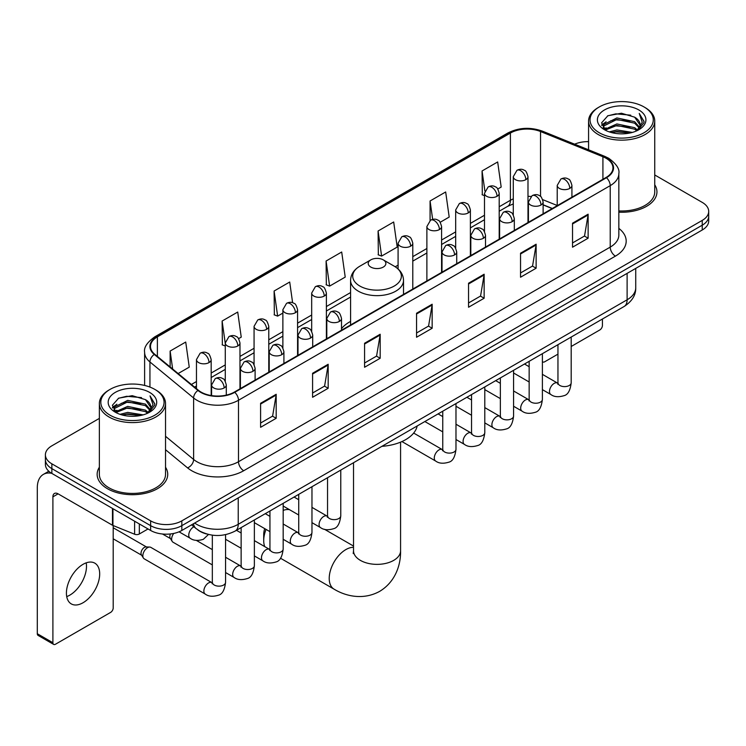 <?xml version="1.0" encoding="UTF-8"?>
<svg xmlns="http://www.w3.org/2000/svg" width="746" height="746" viewBox="0 0 746 746"><rect width="100%" height="100%" fill="white"/><g stroke="black" fill="none" stroke-linecap="round" stroke-linejoin="round"><path stroke-width="1.12" d="M350.583 321.405A38.969 22.501 0 0 0 341.509 328.688M552.189 208.582L543.125 204.917M206.661 533.987A22.054 12.738 180 0 1 197.755 529.819M99.358 418.394L51.856 445.819A22.054 12.738 0 0 0 45.394 454.827L45.394 464.432A22.054 12.738 0 0 0 51.856 473.43L150.636 530.462A22.054 12.738 0 0 0 181.828 530.462L702.238 230.001A22.054 12.738 0 0 0 708.7 221.002L708.7 216.2A22.054 12.738 0 0 1 702.238 225.199A22.054 12.738 0 0 0 708.7 216.2L708.7 211.398A22.054 12.738 0 0 0 702.238 202.39L654.746 174.965M45.394 454.827A22.054 12.738 0 0 0 51.856 463.825L150.636 520.857A22.054 12.738 0 0 0 181.828 520.857L181.828 525.66L702.238 225.199L181.828 525.66A22.054 12.738 0 0 1 150.636 525.66A22.054 12.738 0 0 0 181.828 525.66L181.828 530.462M51.856 463.825L51.856 468.628L150.636 525.66L51.856 468.628A22.054 12.738 0 0 1 45.394 459.629A22.054 12.738 0 0 0 51.856 468.628L51.856 473.43M99.358 467.238A35.295 20.375 0 0 0 97.148 474.335A35.295 20.375 0 0 0 107.489 488.742A35.295 20.375 0 0 0 145.946 493.153A35.295 20.375 0 0 0 167.729 474.335A35.295 20.375 0 0 0 165.528 467.238A35.295 20.375 0 0 1 167.729 474.335A35.295 20.375 0 0 1 145.946 493.153A35.295 20.375 0 0 1 107.489 488.742A35.295 20.375 0 0 1 97.148 474.335A35.295 20.375 0 0 1 99.358 467.238M606.06 158.264A23.527 13.587 180 0 1 612.951 167.869A23.527 13.587 180 0 1 606.06 177.473L234.337 392.088A23.527 13.587 180 0 1 198.427 390.279L154.748 354.257A23.527 13.587 180 0 1 150.496 346.47A23.527 13.587 180 0 1 157.387 336.866L510.404 133.049A23.527 13.587 180 0 1 540.542 131.529L602.917 156.744A23.527 13.587 180 0 1 606.06 158.264M606.479 158.031A24.114 13.922 0 0 0 603.253 156.464L540.878 131.249A24.114 13.922 0 0 0 509.994 132.807L156.968 336.623A24.114 13.922 0 0 0 154.273 354.453L197.951 390.466A24.114 13.922 0 0 0 234.757 392.331L606.479 177.716A24.114 13.922 0 0 0 606.479 158.031M260.596 403.288L260.596 427.299L276.188 418.292L276.188 394.28L260.596 403.288M260.596 423.038L272.607 416.1L276.123 395.082A5.884 3.394 -120 0 0 276.188 394.28M272.504 416.165L276.188 418.292M312.583 373.27L312.583 397.282L328.175 388.274L328.175 364.262L312.583 373.27M312.583 393.021L324.594 386.083L328.119 365.064A5.884 3.394 -120 0 0 328.175 364.262M324.491 386.148L328.175 388.274M364.57 343.253L364.57 367.265L380.171 358.267L380.171 334.245L364.57 343.253M364.57 363.004L376.581 356.075L380.106 335.047A5.884 3.394 -120 0 0 380.171 334.245M376.478 356.131L380.171 358.267M572.527 223.194L572.527 247.206L588.128 238.198L588.128 214.186L572.527 223.194M572.527 242.944L584.538 236.006L588.062 214.988A5.884 3.394 -120 0 0 588.128 214.186M584.435 236.072L588.128 238.198M520.54 253.211L520.54 277.223L536.132 268.215L536.132 244.203L520.54 253.211M520.54 272.961L532.551 266.024L536.076 244.996A5.884 3.394 -120 0 0 536.132 244.203M532.448 266.089L536.132 268.215M468.553 283.219L468.553 307.24L484.145 298.232L484.145 274.22L468.553 283.219M468.553 302.979L480.564 296.041L484.079 275.013A5.884 3.394 -120 0 0 484.145 274.22M480.452 296.097L484.145 298.232M416.557 313.236L416.557 337.248L432.158 328.249L432.158 304.237L416.557 313.236M416.557 332.986L428.577 326.058L432.093 305.03A5.884 3.394 -120 0 0 432.158 304.237M428.465 326.114L432.158 328.249M618.835 212.2A35.295 20.375 0 0 0 656.946 191.89A35.295 20.375 0 0 0 654.746 184.794A35.295 20.375 0 0 1 656.946 191.89A35.295 20.375 0 0 1 618.835 212.2M181.828 520.857L702.238 220.396A22.054 12.738 0 0 0 708.7 211.398M588.575 141.637A22.054 12.738 0 0 0 574.634 144.183M238.589 338.656L241.238 337.127L237.722 312.042L222.121 321.041L222.373 344.913M178.145 373.55L189.251 367.144L185.726 342.05L170.135 351.058L170.135 366.939M378.091 230.999L381.607 256.083L397.208 247.085L393.683 221.991L378.091 230.999L378.343 254.862M440.205 222.261L449.195 217.067L445.67 191.974L430.078 200.982L430.078 220.49M497.806 188.999L501.181 187.05L497.666 161.957L482.065 170.965L482.317 194.837M292.618 302.745L289.709 282.025L274.108 291.024L274.36 314.896M326.095 261.016L329.62 286.1L345.221 277.092L341.696 252.008L326.095 261.016L326.347 284.879M329.62 286.1L326.095 284.785M381.607 256.083L378.091 254.768M430.078 200.982L432.661 219.371M484.49 195.648L482.065 194.734M482.065 170.965L484.872 190.948M274.108 291.024L277.633 316.118L282.874 313.087M277.633 316.118L274.108 314.803M225.273 345.995L222.121 344.82M222.121 321.041L225.273 343.486M170.135 351.058L172.652 369.018M542.389 361.456A3.674 2.126 120 0 0 542.874 361.959A3.674 2.126 120 0 0 544.711 361.773L557.952 354.136M571.194 346.489L599.821 329.956A3.674 2.126 120 0 0 602.423 325.461L602.423 319.027M599.299 132.751A31.612 18.249 0 0 0 644.012 132.751A31.612 18.249 0 0 0 644.012 106.939L645.048 107.545A33.085 19.098 0 0 1 654.746 121.048A33.085 19.098 0 0 1 634.314 138.7A33.085 19.098 0 0 1 598.264 134.55A33.085 19.098 0 0 1 588.575 121.048A33.085 19.098 0 0 1 598.264 107.545L599.299 106.939A31.612 18.249 0 0 0 599.299 132.751M618.835 210.922A33.085 19.098 0 0 0 654.746 191.89L654.746 121.048M609.268 131.893L616.895 129.935L632.366 132.415M611.459 132.555L616.895 131.436L630.109 132.975L615.87 131.846L611.608 132.601M604.512 129.44L616.895 123.939L634.65 127.678L637.513 130.046M605.276 130.065L616.895 125.431L634.65 129.179L636.72 130.764M603.495 128.415L603.906 124.433L616.895 117.933L634.65 121.682L639.518 127.193M603.327 127.687L603.906 125.934L616.895 119.435L634.65 123.183L639.163 127.911M636.534 130.914A18.38 10.612 0 0 0 640.04 124.675A18.38 10.612 0 0 0 634.65 117.178L640.031 125.039M638.809 109.942A24.264 14.006 0 0 0 604.549 109.914A24.264 14.006 0 0 0 604.391 129.692A24.264 14.006 0 0 0 604.502 129.748A24.264 14.006 0 0 0 638.921 129.692A24.264 14.006 0 0 0 638.809 109.942M634.65 117.178L621.446 113.233L607.878 115.733L601.584 122.838L605.752 130.419M638.035 130.177L643.901 122.745L644.012 121.411L639.247 113.439L642.25 122.372L636.72 130.83M645.048 107.545L644.012 106.939A31.612 18.249 0 0 0 599.299 106.939M639.247 113.439L644.012 121.71M607.561 115.891L615.87 113.84L630.762 115.173M601.826 125.542L604.54 123.416M610.508 120.88L615.87 119.836L630.23 121.02M610.508 126.885L615.87 125.841L630.23 127.025M601.668 124.955L606.116 121.794M604.036 128.993L606.116 127.799M266.052 529.399A23.527 13.587 120 0 0 263.711 540.58L263.711 534.574A16.179 9.334 -60 0 1 264.709 528.625M263.711 540.58A23.527 13.587 120 0 0 264.727 546.613M370.809 267.077A8.821 5.091 0 0 0 383.285 267.077A8.821 5.091 0 0 0 383.285 259.869L394.242 266.191A24.32 14.034 0 0 1 394.242 286.044A24.32 14.034 0 0 1 359.852 286.044A24.32 14.034 0 0 1 359.852 266.191C353.865 269.754 350.779 274.472 350.583 280.365A26.464 15.284 0 0 0 358.332 291.173A26.464 15.284 0 0 0 387.174 294.483A26.464 15.284 0 0 0 403.521 280.365C403.325 274.472 400.229 269.754 394.242 266.191L383.285 259.869A8.821 5.091 0 0 0 370.809 259.869A8.821 5.091 0 0 0 370.809 267.077M381.905 446.332A40.443 23.35 0 0 0 417.191 425.966M289.42 509.639A23.527 13.587 120 0 0 283.172 510.413M212.33 564.899L173.007 542.202A6.621 3.823 -60 0 1 172.186 541.382A6.621 3.823 -60 0 1 171.636 539.172A6.621 3.823 -60 0 1 173.753 533.427M172.186 541.382L170.209 538.211A4.774 2.76 -60 0 1 169.818 536.616A4.774 2.76 -60 0 1 170.461 533.959M142.84 555.798A6.621 3.823 -60 0 1 147.512 547.695A6.621 3.823 -60 0 1 149.704 547.06A6.621 3.823 -60 0 1 150.823 547.368L211.864 582.607A6.621 3.823 -60 0 0 208.843 582.775A6.621 3.823 -60 0 0 208.554 582.934A6.621 3.823 -60 0 0 204.227 588.762A6.621 3.823 -60 0 0 205.243 594.068L144.211 558.829A6.621 3.823 -60 0 1 143.381 558.008A6.621 3.823 -60 0 1 142.84 555.798M143.381 558.008L141.414 554.847A4.774 2.76 -60 0 1 141.022 553.243A4.774 2.76 -60 0 1 144.398 547.396A4.774 2.76 -60 0 1 145.974 546.93L149.704 547.06M86.191 562.857A23.527 13.587 -60 0 1 69.854 595.122A23.527 13.587 -60 0 1 66.711 596.595M83.048 602.74A23.527 13.587 120 0 0 98.416 582.011A23.527 13.587 120 0 0 94.817 563.155A23.527 13.587 120 0 0 83.048 564.321A23.527 13.587 120 0 0 67.681 585.05A23.527 13.587 120 0 0 71.29 603.906A23.527 13.587 120 0 0 83.048 602.74M139.325 523.934L139.325 533.987L148.034 528.961M51.605 473.29A29.411 16.981 -120 0 0 43.389 474.381A29.411 16.981 -120 0 0 37.3 487.837L37.3 633.718L52.901 642.726L52.901 496.845A7.348 4.243 60 0 1 54.421 493.479A7.348 4.243 60 0 1 58.095 493.843L112.459 525.231L112.459 508.418M52.901 642.726A3.674 2.126 120 0 0 53.656 644.404L38.065 635.396A3.674 2.126 -60 0 1 37.3 633.718M53.656 644.404A3.674 2.126 120 0 0 55.493 644.227L110.604 612.41A3.674 2.126 120 0 0 113.206 607.906L113.206 525.566M139.325 533.987A3.674 2.126 180 0 1 134.616 534.229L112.944 525.464A3.674 2.126 180 0 1 112.459 525.231M110.082 415.205A31.612 18.249 0 0 0 154.795 415.205A31.612 18.249 0 0 0 154.795 389.384L155.839 389.99A33.085 19.098 0 0 1 165.528 403.493A33.085 19.098 0 0 1 145.097 421.145A33.085 19.098 0 0 1 109.047 417.005A33.085 19.098 0 0 1 99.358 403.493A33.085 19.098 0 0 1 109.047 389.99L110.082 389.384A31.612 18.249 0 0 0 110.082 415.205M99.358 403.493L99.358 474.335A33.085 19.098 0 0 0 109.047 487.837A33.085 19.098 0 0 0 145.097 491.978A33.085 19.098 0 0 0 165.528 474.335L165.528 403.493M120.05 414.338L127.687 412.389L143.148 414.86M122.241 415L127.687 413.881L140.891 415.429M115.294 411.885L127.687 406.384L145.433 410.132L148.295 412.501M116.059 412.51L127.687 407.885L145.433 411.633L147.503 413.209M114.278 410.869L114.688 406.878L127.687 400.378L145.433 404.127L150.3 409.638M114.119 410.132L114.688 408.379L127.687 401.88L145.433 405.628L149.946 410.356M147.316 413.359A18.38 10.612 0 0 0 150.823 407.13A18.38 10.612 0 0 0 145.433 399.623L150.813 407.493M149.592 392.387A24.264 14.006 0 0 0 115.341 392.359A24.264 14.006 0 0 0 115.182 412.137A24.264 14.006 0 0 0 115.285 412.202A24.264 14.006 0 0 0 149.704 412.137A24.264 14.006 0 0 0 149.592 392.387M145.433 399.623L132.228 395.678L118.661 398.178L112.366 405.283L116.544 412.864M148.818 412.631L154.683 405.19L154.795 403.856L150.03 395.884L153.033 404.817L147.503 413.275M155.839 389.99L154.795 389.384A31.612 18.249 0 0 0 110.082 389.384M150.03 395.884L154.795 404.155M118.344 398.336L126.652 396.285L141.544 397.618M112.609 407.997L115.322 405.861M121.29 403.325L126.652 402.29L141.013 403.465M121.29 409.33L126.652 408.286L141.013 409.47M122.391 415.046L126.652 414.291L140.873 415.429M112.45 407.4L116.898 404.239M114.819 411.438L116.898 410.244M194.669 523.049A29.411 16.981 0 0 0 196.646 524.307A29.411 16.981 0 0 0 238.235 524.307L627.116 299.789A29.411 16.981 0 0 0 635.732 287.788C635.946 295.08 632.058 301.328 624.066 306.522L235.195 531.04A14.706 8.486 60 0 0 238.235 524.307L238.235 497.899M627.116 273.381L627.116 299.789A14.706 8.486 60 0 1 624.066 306.522M193.475 523.739A14.706 9.838 129.5 0 0 196.039 528.522L191.573 524.839M702.238 230.001L702.238 220.396M150.636 530.462L150.636 520.857M618.835 228.379A36.759 21.224 180 0 1 615.422 256.12L243.7 470.726A7.348 4.243 60 0 1 238.496 461.727L610.219 247.113A29.411 16.981 0 0 0 618.835 235.111L618.835 173.631A29.411 16.981 180 0 1 610.219 185.642A7.348 4.243 -120 0 0 606.479 177.716M243.7 470.726A36.759 21.224 180 0 1 191.703 470.726A36.759 21.224 180 0 1 187.591 467.901L165.528 449.707M197.951 390.466A7.348 4.914 129.5 0 0 193.615 397.982L193.615 459.461A29.411 16.981 0 0 0 196.907 461.727A29.411 16.981 0 0 0 238.496 461.727L238.496 400.257A29.411 16.981 180 0 1 193.615 397.982L149.937 361.969A29.411 16.981 180 0 1 144.612 352.233L144.612 385.449M618.835 173.631C619.814 169.044 616.438 163.915 608.699 158.264L604.829 156.39A7.348 3.441 112 0 0 603.253 156.464M604.829 156.39L542.454 131.165C530.275 126.857 518.712 127.482 507.774 133.049A7.348 4.243 60 0 1 509.994 132.807M156.968 336.623A7.348 4.243 -120 0 0 154.748 336.856C147.121 342.349 143.736 347.468 144.612 352.233M154.273 354.453A7.348 4.914 129.5 0 0 149.937 361.969L149.937 387.09M542.454 131.165A7.348 3.441 112 0 0 540.878 131.249M234.757 392.331A7.348 4.243 60 0 1 238.496 400.257L610.219 185.642L610.219 247.113A7.348 4.243 60 0 0 615.422 256.12M165.528 436.298L193.615 459.461A7.348 4.914 -50.5 0 1 187.591 467.901M157.387 336.866L157.387 356.439M602.917 156.744L602.917 179.292M540.542 131.529L540.542 196.431M557.225 205.504L542.724 199.648M530.928 196.496A23.527 13.587 0 0 0 527.991 196.319M513.285 198.874A23.527 13.587 0 0 0 510.404 200.282L499.195 206.763M510.404 133.049L510.404 200.282A13.232 7.637 60 0 1 507.662 206.344L499.195 211.239M484.49 215.249L470.39 223.39M455.685 231.875L441.585 240.016M426.88 248.511L412.79 256.643M398.084 265.138L395.221 266.788M350.583 292.563L326.384 306.531M311.679 315.026L297.579 323.158M282.874 331.653L268.774 339.794M254.069 348.279L239.979 356.42M225.273 364.906L211.174 373.047M196.468 381.532L191.386 384.47M543.172 204.777A13.232 6.201 -68 0 1 543.125 204.758L552.348 208.488M416.557 314.001L432.093 305.03M468.553 283.984L484.079 275.013M520.54 253.966L536.076 244.996M572.527 223.949L588.062 214.988M364.57 344.018L380.106 335.047M312.583 374.035L328.119 365.064M260.596 404.043L276.123 395.082M400.574 442.145L400.574 550.781A23.527 13.587 180 0 1 393.683 560.386A23.527 13.587 180 0 1 360.411 560.386A23.527 13.587 180 0 1 353.52 550.781L353.212 553.56M400.574 550.781C400.891 564.386 395.725 581.656 379.677 591.354C363.255 600.399 345.715 596.25 334.087 589.172A23.527 13.587 -60 0 1 330.487 570.317A23.527 13.587 -60 0 1 345.855 549.588A23.527 13.587 -60 0 1 353.52 547.322M569.776 188.402A7.348 4.243 0 0 0 571.921 185.4C570.755 181.147 569.599 179.068 568.433 179.143C566.307 177.651 563.789 177.613 560.899 179.031A7.348 4.243 60 0 1 564.573 179.394A7.348 4.243 -120 0 1 569.776 188.402A7.348 4.243 0 0 1 559.369 188.402A7.348 4.243 0 0 1 557.225 185.4L560.899 179.031M542.389 389.626L550.865 394.522A6.621 3.823 -60 0 1 549.849 389.216A6.621 3.823 -60 0 1 554.175 383.388A6.621 3.823 -60 0 1 554.465 383.23A6.621 3.823 -60 0 1 557.486 383.062L542.389 374.343M558.334 383.724L557.747 384.218L557.952 382.791A6.621 3.823 -0 0 0 559.892 385.486A6.621 3.823 -0 0 0 568.946 385.654A6.621 3.823 -0 0 0 571.194 382.791C570.28 390.475 567.902 394.765 564.051 395.66C558.521 397.348 554.129 396.965 550.865 394.522M540.971 205.029A7.348 4.243 0 0 0 543.125 202.026C541.96 197.783 540.794 195.694 539.638 195.778C537.502 194.277 534.994 194.24 532.094 195.666A7.348 4.243 60 0 1 535.768 196.03A7.348 4.243 -120 0 1 540.971 205.029A7.348 4.243 0 0 1 530.574 205.029A7.348 4.243 0 0 1 528.42 202.026L532.094 195.666M513.584 406.253L522.06 411.149A6.621 3.823 -60 0 1 521.053 405.843A6.621 3.823 -60 0 1 525.37 400.015A6.621 3.823 -60 0 1 525.669 399.856A6.621 3.823 -60 0 1 528.681 399.688L513.584 390.969M529.529 400.36L528.942 400.844L529.156 399.418A6.621 3.823 -0 0 0 531.096 402.113A6.621 3.823 -0 0 0 540.151 402.28A6.621 3.823 -0 0 0 542.389 399.418C541.484 407.102 539.097 411.391 535.246 412.296C529.716 413.974 525.324 413.592 522.06 411.149M512.166 221.665A7.348 4.243 0 0 0 514.32 218.662C513.155 214.41 511.989 212.321 510.833 212.405C508.707 210.904 506.189 210.866 503.289 212.293A7.348 4.243 60 0 1 506.972 212.657A7.348 4.243 -120 0 1 512.166 221.665A7.348 4.243 0 0 1 501.769 221.665A7.348 4.243 0 0 1 499.615 218.662L503.289 212.293M484.788 422.879L493.265 427.775A6.621 3.823 -60 0 1 492.248 422.478A6.621 3.823 -60 0 1 496.575 416.641A6.621 3.823 -60 0 1 496.864 416.482A6.621 3.823 -60 0 1 499.876 416.315L484.788 407.605M500.734 416.986L500.137 417.471L500.352 416.044A6.621 3.823 -0 0 0 502.291 418.748A6.621 3.823 -0 0 0 511.346 418.907A6.621 3.823 -0 0 0 513.584 416.044C512.679 423.728 510.301 428.017 506.45 428.922C500.92 430.601 496.519 430.218 493.265 427.775M483.361 238.291A7.348 4.243 0 0 0 485.515 235.288C484.35 231.036 483.194 228.947 482.028 229.031C479.902 227.53 477.384 227.493 474.493 228.919A7.348 4.243 60 0 1 478.167 229.283A7.348 4.243 -120 0 1 483.361 238.291A7.348 4.243 0 0 1 472.964 238.291A7.348 4.243 0 0 1 470.81 235.288L474.493 228.919M455.983 439.515L464.46 444.411A6.621 3.823 -60 0 1 463.443 439.105A6.621 3.823 -60 0 1 467.77 433.277A6.621 3.823 -60 0 1 468.059 433.118A6.621 3.823 -60 0 1 471.08 432.941L455.983 424.232M471.929 433.613L471.341 434.097L471.547 432.671A6.621 3.823 -0 0 0 473.486 435.375A6.621 3.823 -0 0 0 482.541 435.543A6.621 3.823 -0 0 0 484.788 432.671C483.874 440.354 481.496 444.653 477.645 445.548C472.115 447.227 467.723 446.854 464.46 444.411M454.566 254.918A7.348 4.243 0 0 0 456.72 251.915C455.554 247.663 454.389 245.583 453.232 245.658C451.097 244.156 448.588 244.119 445.688 245.546A7.348 4.243 60 0 1 449.362 245.91A7.348 4.243 -120 0 1 454.566 254.918A7.348 4.243 0 0 1 444.168 254.918A7.348 4.243 0 0 1 442.014 251.915L445.688 245.546M401.926 441.557L435.655 461.037A6.621 3.823 -60 0 1 434.648 455.731A6.621 3.823 -60 0 1 438.965 449.903A6.621 3.823 -60 0 1 439.263 449.745A6.621 3.823 -60 0 1 442.275 449.577L413.666 433.062M443.124 450.239L442.537 450.733L442.751 449.297A6.621 3.823 -0 0 0 444.691 452.001A6.621 3.823 -0 0 0 453.745 452.169A6.621 3.823 -0 0 0 455.983 449.297C455.079 456.981 452.691 461.28 448.84 462.175C443.31 463.863 438.918 463.48 435.655 461.037M339.355 321.433A7.348 4.243 0 0 0 341.509 318.43C340.344 314.178 339.178 312.098 338.022 312.173C335.887 310.672 333.378 310.634 330.478 312.061A7.348 4.243 60 0 1 334.161 312.425A7.348 4.243 -120 0 1 339.355 321.433A7.348 4.243 0 0 1 328.958 321.433A7.348 4.243 0 0 1 326.804 318.43L330.478 312.061M311.968 522.657L320.454 527.553A6.621 3.823 -60 0 1 319.437 522.247A6.621 3.823 -60 0 1 323.764 516.418A6.621 3.823 -60 0 1 324.053 516.26A6.621 3.823 -60 0 1 327.065 516.092L311.968 507.373M327.923 516.754L327.326 517.248L327.541 515.812A6.621 3.823 -0 0 0 329.48 518.517A6.621 3.823 -0 0 0 338.535 518.684A6.621 3.823 -0 0 0 340.773 515.812C339.868 523.496 337.49 527.795 333.639 528.69C328.109 530.378 323.708 529.996 320.454 527.553M310.55 338.059A7.348 4.243 0 0 0 312.705 335.057C311.539 330.804 310.383 328.725 309.217 328.8C307.091 327.308 304.573 327.27 301.682 328.688A7.348 4.243 60 0 1 305.356 329.061A7.348 4.243 -120 0 1 310.55 338.059A7.348 4.243 0 0 1 300.153 338.059A7.348 4.243 0 0 1 297.999 335.057L301.682 328.688M283.172 539.283L291.649 544.179A6.621 3.823 -60 0 1 290.632 538.873A6.621 3.823 -60 0 1 294.959 533.045A6.621 3.823 -60 0 1 295.248 532.886A6.621 3.823 -60 0 1 298.269 532.719L283.172 524M299.118 533.381L298.531 533.875L298.736 532.448A6.621 3.823 -0 0 0 300.675 535.143A6.621 3.823 -0 0 0 309.73 535.311A6.621 3.823 -0 0 0 311.968 532.448C311.063 540.132 308.685 544.421 304.834 545.317C299.305 547.005 294.912 546.622 291.649 544.179M281.755 354.686A7.348 4.243 0 0 0 283.909 351.692C282.743 347.44 281.578 345.351 280.412 345.435C278.286 343.934 275.778 343.897 272.877 345.323A7.348 4.243 60 0 1 276.552 345.687A7.348 4.243 -120 0 1 281.755 354.686A7.348 4.243 0 0 1 271.358 354.686A7.348 4.243 0 0 1 269.203 351.692L272.877 345.323M254.367 555.91L262.844 560.805A6.621 3.823 -60 0 1 261.837 555.509A6.621 3.823 -60 0 1 266.154 549.671A6.621 3.823 -60 0 1 266.453 549.513A6.621 3.823 -60 0 1 269.465 549.345L254.367 540.626M270.313 550.016L269.726 550.501L269.94 549.075A6.621 3.823 -0 0 0 271.87 551.779A6.621 3.823 -0 0 0 280.925 551.937A6.621 3.823 -0 0 0 283.172 549.075C282.268 556.758 279.881 561.048 276.029 561.952C270.5 563.631 266.108 563.249 262.844 560.805M252.95 371.322A7.348 4.243 0 0 0 255.104 368.319C253.938 364.067 252.773 361.978 251.616 362.062C249.481 360.56 246.973 360.523 244.073 361.95A7.348 4.243 60 0 1 247.756 362.314A7.348 4.243 -120 0 1 252.95 371.322A7.348 4.243 0 0 1 242.553 371.322A7.348 4.243 0 0 1 240.399 368.319L244.073 361.95M225.562 572.536L234.048 577.432A6.621 3.823 -60 0 1 233.032 572.135A6.621 3.823 -60 0 1 237.349 566.298A6.621 3.823 -60 0 1 237.648 566.139A6.621 3.823 -60 0 1 240.66 565.972L225.562 557.262M241.518 566.643L240.921 567.128L241.135 565.701A6.621 3.823 -0 0 0 243.075 568.405A6.621 3.823 -0 0 0 252.129 568.564A6.621 3.823 -0 0 0 254.367 565.701C253.463 573.385 251.085 577.674 247.234 578.579C241.704 580.257 237.303 579.875 234.048 577.432M224.145 387.948A7.348 4.243 0 0 0 226.299 384.945C225.133 380.693 223.977 378.604 222.812 378.688C220.685 377.187 218.168 377.15 215.277 378.576A7.348 4.243 60 0 1 218.951 378.94A7.348 4.243 -120 0 1 224.145 387.948A7.348 4.243 0 0 1 213.748 387.948A7.348 4.243 0 0 1 211.594 384.945L215.277 378.576M212.713 583.269L212.116 583.764L212.33 582.328A6.621 3.823 -0 0 0 214.27 585.032A6.621 3.823 -0 0 0 223.324 585.2A6.621 3.823 -0 0 0 225.562 582.328C224.658 590.011 222.28 594.31 218.429 595.205C212.899 596.884 208.507 596.511 205.243 594.068M525.837 179.665A7.348 4.243 0 0 0 527.991 176.671C526.825 172.419 525.669 170.33 524.503 170.414C522.377 168.913 519.859 168.876 516.969 170.302A7.348 4.243 60 0 1 520.643 170.666A7.348 4.243 -120 0 1 525.837 179.665A7.348 4.243 0 0 1 515.439 179.665A7.348 4.243 0 0 1 513.285 176.671L516.969 170.302M497.041 196.301A7.348 4.243 0 0 0 499.195 193.298C498.03 189.046 496.864 186.957 495.708 187.041C493.572 185.54 491.064 185.502 488.164 186.929A7.348 4.243 60 0 1 491.838 187.293A7.348 4.243 -120 0 1 497.041 196.301A7.348 4.243 0 0 1 486.644 196.301A7.348 4.243 0 0 1 484.49 193.298L488.164 186.929M468.236 212.927A7.348 4.243 0 0 0 470.39 209.924C469.225 205.672 468.059 203.593 466.903 203.667C464.767 202.166 462.259 202.129 459.359 203.555A7.348 4.243 60 0 1 463.042 203.919A7.348 4.243 -120 0 1 468.236 212.927A7.348 4.243 0 0 1 457.839 212.927A7.348 4.243 0 0 1 455.685 209.924L459.359 203.555M439.431 229.554A7.348 4.243 0 0 0 441.585 226.551C440.42 222.299 439.263 220.219 438.098 220.294C435.972 218.802 433.454 218.764 430.563 220.182A7.348 4.243 60 0 1 434.237 220.546A7.348 4.243 -120 0 1 439.431 229.554A7.348 4.243 0 0 1 429.034 229.554A7.348 4.243 0 0 1 426.88 226.551L430.563 220.182M410.636 246.18A7.348 4.243 0 0 0 412.79 243.177C411.624 238.934 410.459 236.846 409.293 236.93C407.167 235.428 404.658 235.391 401.758 236.818A7.348 4.243 60 0 1 405.432 237.181A7.348 4.243 -120 0 1 410.636 246.18A7.348 4.243 0 0 1 400.238 246.18A7.348 4.243 0 0 1 398.084 243.177L401.758 236.818M324.23 296.069A7.348 4.243 0 0 0 326.384 293.066C325.219 288.814 324.053 286.734 322.887 286.809C320.761 285.308 318.253 285.27 315.353 286.697A7.348 4.243 60 0 1 319.027 287.061A7.348 4.243 -120 0 1 324.23 296.069A7.348 4.243 0 0 1 313.833 296.069A7.348 4.243 0 0 1 311.679 293.066L315.353 286.697M295.425 312.695A7.348 4.243 0 0 0 297.579 309.693C296.414 305.45 295.248 303.361 294.092 303.445C291.956 301.944 289.448 301.906 286.548 303.333A7.348 4.243 60 0 1 290.222 303.697A7.348 4.243 -120 0 1 295.425 312.695A7.348 4.243 0 0 1 285.028 312.695A7.348 4.243 0 0 1 282.874 309.693L286.548 303.333M266.62 329.331A7.348 4.243 0 0 0 268.774 326.328C267.609 322.076 266.453 319.987 265.287 320.071C263.161 318.57 260.643 318.533 257.752 319.959A7.348 4.243 60 0 1 261.426 320.323A7.348 4.243 -120 0 1 266.62 329.331A7.348 4.243 0 0 1 256.223 329.331A7.348 4.243 0 0 1 254.069 326.328L257.752 319.959M237.825 345.957A7.348 4.243 0 0 0 239.979 342.955C238.813 338.703 237.648 336.614 236.482 336.698C234.356 335.196 231.847 335.159 228.947 336.586A7.348 4.243 60 0 1 232.621 336.95A7.348 4.243 -120 0 1 237.825 345.957A7.348 4.243 0 0 1 227.427 345.957A7.348 4.243 0 0 1 225.273 342.955L228.947 336.586M209.02 362.584A7.348 4.243 0 0 0 211.174 359.581C210.008 355.329 208.843 353.25 207.686 353.324C205.551 351.823 203.043 351.786 200.142 353.212A7.348 4.243 60 0 1 203.817 353.576A7.348 4.243 -120 0 1 209.02 362.584A7.348 4.243 0 0 1 198.623 362.584A7.348 4.243 0 0 1 196.468 359.581L200.142 353.212M208.479 534.472L203.304 539.349C197.765 541.027 193.373 540.645 190.118 538.202A6.621 3.823 -60 0 1 188.747 535.18A6.621 3.823 -60 0 1 193.718 526.909A6.621 3.823 -60 0 1 193.96 526.797M52.901 496.845L58.095 493.843M112.944 508.707L112.944 525.464M134.616 534.229L134.616 521.212M235.195 531.04C223.362 536.989 211.528 536.989 199.695 531.04L196.039 528.522M635.732 287.788L635.732 268.401M507.774 133.049L154.748 336.856M513.285 203.919L507.662 206.344M484.49 219.725L470.39 227.866M455.685 236.351L441.585 244.492M426.88 252.987L412.79 261.119M350.583 297.039L326.384 311.007M311.679 319.502L297.579 327.634M282.874 336.129L268.774 344.27M254.069 352.755L239.979 360.896M225.273 369.382L211.174 377.523M196.468 386.008L194.585 387.099M542.874 361.959L542.389 361.679M603.272 128.163L603.272 126.941M588.575 149.815L588.575 121.048M334.087 589.172L280.477 558.213M403.521 294.418L403.521 280.365M350.583 324.976L350.583 280.365M370.809 259.869L359.852 266.191M353.52 546.053L324.473 529.278M353.52 462.725L353.52 550.781M571.194 337.052L571.194 382.791M571.921 197.186L571.921 185.4M529.156 381.989L513.584 373M557.952 344.699L557.952 382.791M557.225 205.672L557.225 185.4M529.156 366.706L524.494 364.011M542.389 353.679L542.389 399.418M543.125 213.813L543.125 202.026M500.352 398.616L484.788 389.626M529.156 361.325L529.156 399.418M528.42 222.299L528.42 202.026M500.352 383.332L495.689 380.647M513.584 370.314L513.584 416.044M514.32 230.439L514.32 218.662M471.547 415.242L455.983 406.253M500.352 377.952L500.352 416.044M499.615 238.934L499.615 218.662M471.547 399.959L466.893 397.273M484.788 386.941L484.788 432.671M485.515 247.075L485.515 235.288M442.751 431.869L424.856 421.537M471.547 394.578L471.547 432.671M470.81 255.561L470.81 235.288M442.751 416.585L438.089 413.899M455.983 403.567L455.983 449.297M456.72 263.702L456.72 251.915M442.751 411.214L442.751 449.297M442.014 272.187L442.014 251.915M340.773 470.083L340.773 515.812M341.509 330.217L341.509 318.43M298.736 515.01L283.172 506.03M327.541 477.72L327.541 515.812M326.804 338.703L326.804 318.43M298.736 499.736L294.083 497.041M311.968 486.709L311.968 532.448M312.705 346.843L312.705 335.057M269.94 531.646L254.367 522.657M298.736 494.356L298.736 532.448M297.999 355.329L297.999 335.057M269.94 516.363L265.278 513.668M283.172 503.345L283.172 549.075M283.909 363.47L283.909 351.692M241.135 548.273L225.562 539.283M269.94 510.982L269.94 549.075M269.203 371.965L269.203 351.692M241.135 532.989L236.473 530.303M254.367 519.971L254.367 565.701M255.104 380.096L255.104 368.319M162.497 534.005L170.452 538.593M241.135 527.608L241.135 565.701M240.399 388.591L240.399 368.319M212.33 549.615L196.366 540.402M225.562 534.658L225.562 582.328M226.299 395.128L226.299 384.945M113.206 538.808L141.647 555.229M212.33 535.171L212.33 582.328M211.594 395.604L211.594 384.945M113.206 527.767L146.43 546.949M527.991 222.55L527.991 176.671M513.285 214.904L513.285 176.671M499.195 239.177L499.195 193.298M484.49 231.53L484.49 193.298M470.39 255.803L470.39 209.924M455.685 248.157L455.685 209.924M441.585 272.43L441.585 226.551M426.88 280.925L426.88 226.551M412.79 289.066L412.79 243.177M398.084 268.961L398.084 243.177M326.384 338.945L326.384 293.066M311.679 331.308L311.679 293.066M297.579 355.581L297.579 309.693M282.874 347.934L282.874 309.693M268.774 372.207L268.774 326.328M254.069 364.561L254.069 326.328M239.979 388.834L239.979 342.955M225.273 381.187L225.273 342.955M211.174 395.529L211.174 359.581M190.118 538.202L179.049 531.823M196.468 388.657L196.468 359.581M43.389 474.381L48.816 471.239M114.063 410.608L114.063 409.386"/></g></svg>
